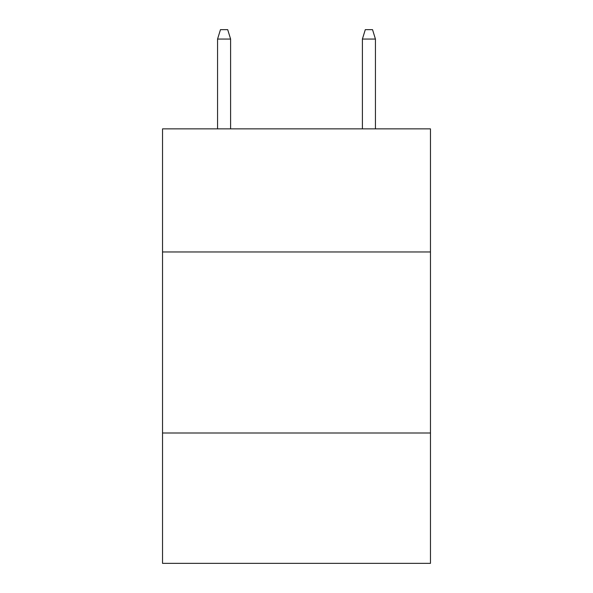 <?xml version="1.0" encoding="UTF-8"?>
<svg xmlns="http://www.w3.org/2000/svg" width="593" height="593" viewBox="0 0 593 593"><rect width="100%" height="100%" fill="white"/><g stroke="black" fill="none" stroke-linecap="round" stroke-linejoin="round"><path stroke-width="0.89" d="M430.466 251.966L430.466 128.859L162.534 128.859L162.534 251.966L430.466 251.966L430.466 563.35L162.534 563.35L162.534 251.966M430.466 433.001L162.534 433.001M230.603 128.859L230.603 39.064L217.564 39.064L217.564 128.859M217.564 39.064L220.463 29.65L227.705 29.65L230.603 39.064M362.397 39.064L365.295 29.65L372.537 29.65L375.436 39.064L362.397 39.064L362.397 128.859M375.436 39.064L375.436 128.859"/></g></svg>

